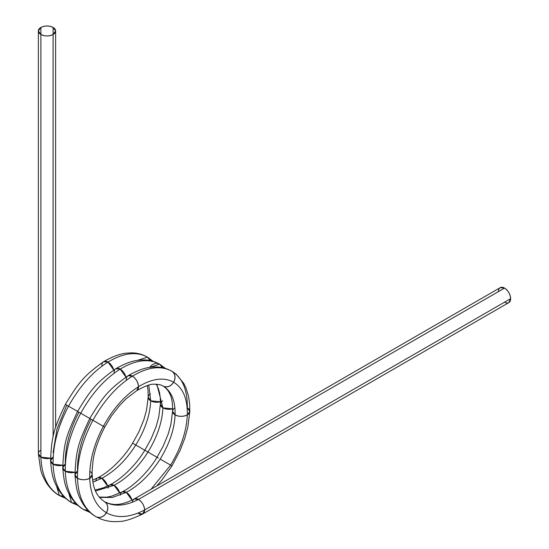 <?xml version="1.0" encoding="UTF-8"?>
<svg xmlns="http://www.w3.org/2000/svg" width="549" height="549" viewBox="0 0 549 549"><rect width="100%" height="100%" fill="white"/><g stroke="black" fill="none" stroke-linecap="round" stroke-linejoin="round"><path stroke-width="0.82" d="M59.402 495.562L56.705 486.599L59.395 495.555C47.804 488.48 41.635 475.681 40.894 457.152L50.535 458.175L40.894 457.152L40.894 34.491A8.626 4.982 0 0 0 53.095 34.491A8.626 4.982 0 0 0 53.095 27.45A8.626 4.982 0 0 0 40.894 27.45A8.626 4.982 0 0 0 40.894 34.491L40.894 27.45L38.368 30.97L40.894 34.491L40.894 27.45C44.956 25.549 49.026 25.549 53.095 27.45A8.626 4.982 0 0 0 40.894 27.45A8.626 4.982 180 0 0 40.894 34.491C44.956 36.392 49.026 36.392 53.095 34.491L53.095 27.45L55.621 30.97L53.095 34.491L53.095 27.45A8.626 4.982 0 0 1 53.095 34.491L53.095 436.983M63.519 496.255L59.395 495.555L63.519 496.255A8.626 7.041 120 0 1 59.395 495.555C47.804 488.48 41.635 475.681 40.894 457.152C41.635 475.681 47.804 488.48 59.395 495.555L59.395 495.555C57.913 494.718 52.752 491.966 46.946 483.717C43.591 478.254 41.47 473.43 40.578 469.237L38.368 453.721L40.894 457.152L40.894 34.491A8.626 4.982 0 0 0 53.095 34.491M104.591 501.731L104.619 501.745C108.029 504.346 108.62 508.01 106.41 512.739C108.62 508.01 108.029 504.346 104.619 501.745L104.619 501.745C114.144 506.94 125.433 506.164 138.499 499.418L504.531 288.095A8.626 4.982 60 0 0 498.437 291.615A8.626 4.982 60 0 1 504.531 288.095A8.626 4.982 60 0 1 510.632 298.663A8.626 4.982 60 0 1 504.538 302.183A8.626 4.982 -120 0 0 510.632 298.663L508.848 302.609L142.815 513.939L138.499 513.514A8.626 4.982 60 0 0 144.6 509.987L142.733 513.981C132.014 519.093 124.033 521.591 118.79 521.488C112.147 522.017 105.971 521.118 100.247 518.784L95.993 516.691C84.409 509.609 78.239 496.811 77.498 478.289C77.224 459.492 82.377 440.161 92.946 420.287C103.85 400.612 117.006 385.899 132.398 376.147C147.798 366.945 160.953 365.298 171.858 371.206L171.858 371.206C175.261 373.807 175.858 377.472 173.642 382.2C183.043 387.978 187.6 398.876 187.305 414.893C186.585 431.15 181.012 447.895 170.595 465.12L151.05 489.262L170.595 465.12L160.178 459.108C150.659 474.116 139.364 485.206 126.297 492.378L112.312 497.463L99.499 497.435L112.312 497.463L126.297 492.378L122.07 491.904L126.297 492.378L112.312 497.463L99.499 497.435M53.095 452.527L56.979 428.989L66.758 405.169L65.386 404.373C79.097 381.727 84.395 375.509 103.603 361.681L107.995 362.059C123.395 352.856 136.55 351.209 147.455 357.118L137.476 360.37L147.461 357.125M65.386 404.373C53.74 429.105 51.661 435.734 50.57 460.755L53.095 464.2C52.821 445.404 57.974 426.072 68.543 406.198L66.758 405.169L68.543 406.198C79.447 386.523 92.603 371.81 107.995 362.059C123.395 352.856 136.55 351.209 147.455 357.118L150.213 360.611A8.626 7.041 -60 0 0 147.455 357.118L150.213 360.611M103.603 361.681L107.995 362.059L113.746 370.047A8.626 4.982 -120 0 0 107.995 362.059L113.746 370.047M75.721 503.296L71.59 502.603L75.721 503.296A8.626 7.041 120 0 1 71.59 502.603C60.006 495.521 53.836 482.722 53.095 464.2A8.626 4.982 0 0 1 53.095 457.159L50.57 460.769L53.095 464.2C53.836 482.722 60.006 495.521 71.59 502.603L68.906 493.64L71.59 502.603C60.006 495.521 53.836 482.722 53.095 464.2C52.821 445.404 57.974 426.072 68.543 406.198C79.447 386.523 92.603 371.81 107.995 362.059C92.603 371.81 79.447 386.523 68.543 406.198L77.587 411.421C91.299 388.774 96.597 382.55 115.805 368.722L120.197 369.1C135.596 359.897 148.752 358.25 159.656 364.165L162.415 367.658A8.626 7.041 -60 0 0 159.656 364.165L162.415 367.658M149.678 367.418A8.626 7.041 120 0 1 159.656 364.165L149.678 367.418L159.656 364.159C148.752 358.25 135.596 359.897 120.197 369.1C135.596 359.897 148.752 358.25 159.656 364.165L165.352 368.386M74.939 472.264L65.297 471.241C65.022 452.445 70.176 433.113 80.744 413.246L78.96 412.21L80.744 413.246C70.176 433.113 65.022 452.445 65.297 471.241L74.939 472.264A8.626 4.982 180 0 1 65.297 471.241A8.626 4.982 0 0 1 65.297 464.2C64.995 447.353 69.551 430.018 78.96 412.21L80.744 413.246C70.176 433.113 65.022 452.445 65.297 471.241C66.038 489.77 72.207 502.568 83.791 509.644L87.922 510.344A8.626 7.041 120 0 1 83.791 509.644C72.207 502.568 66.038 489.77 65.297 471.241L62.771 467.817L65.297 471.241C66.038 489.77 72.207 502.568 83.791 509.644L83.791 509.644C82.316 508.806 77.155 506.054 71.349 497.806C65.722 488.363 64.048 483.566 62.771 467.817L65.297 464.2C64.995 447.353 69.551 430.018 78.96 412.21C69.551 430.018 64.995 447.353 65.297 464.2L65.297 464.2C64.995 447.353 69.551 430.018 78.96 412.21L68.543 406.198C57.974 426.072 52.821 445.404 53.095 464.2L62.737 465.223A8.626 4.982 180 0 1 53.095 464.2L62.737 465.223M159.656 364.159C154.145 361.167 148.662 359.76 143.22 359.938C139.576 360.226 132.035 359.369 115.812 368.715L120.197 369.1C104.804 378.851 91.649 393.564 80.744 413.246C91.649 393.564 104.804 378.851 120.197 369.1L125.941 377.094A8.626 4.982 -120 0 0 120.197 369.1L125.941 377.094M127.999 375.77L132.398 376.147C147.798 366.945 160.953 365.298 171.858 371.206C175.261 373.807 175.858 377.472 173.642 382.2C170.65 386.482 167.184 387.8 163.225 386.146L163.231 386.153C171.466 391.211 175.426 400.791 175.104 414.893C174.41 429.201 169.435 443.942 160.178 459.108L170.595 465.12L160.178 459.108C150.659 474.116 139.364 485.206 126.297 492.378C139.364 485.206 150.659 474.116 160.178 459.108C169.435 443.942 174.41 429.201 175.104 414.893L172.578 411.27L170.938 424.137L168.262 433.854L163.273 445.973L157.021 457.283L147.976 452.06C138.458 467.069 127.162 478.158 114.096 485.337L95.505 490.998L114.096 485.337L109.869 484.863L114.096 485.337L95.505 490.998M132.433 502.211A8.626 4.982 60 0 1 138.499 499.418L504.531 288.095L500.221 287.669L134.189 498.993L138.499 499.418C125.433 506.164 114.144 506.94 104.619 501.745C112.092 505.334 120.224 506.274 134.265 498.952L138.499 499.418C125.433 506.164 114.144 506.94 104.619 501.745A8.626 7.041 120 0 1 106.41 512.739C95.986 506.377 90.42 494.889 89.7 478.289C90.42 494.889 95.986 506.377 106.41 512.739A8.626 7.041 120 0 1 95.993 516.691C84.409 509.609 78.239 496.811 77.498 478.289C78.239 496.811 84.409 509.609 95.993 516.691L96 516.691C99.952 518.338 103.418 517.021 106.41 512.739C103.418 517.021 99.952 518.338 95.993 516.691L96 516.691C94.517 515.847 89.357 513.095 83.551 504.854C77.924 495.411 76.249 490.614 74.973 474.858L77.498 478.289A8.626 4.982 0 0 1 77.491 471.241L74.973 474.858L77.498 478.289C77.224 459.492 82.377 440.161 92.946 420.287L91.161 419.258C81.753 437.066 77.196 454.394 77.491 471.241C77.196 454.394 81.753 437.066 91.155 419.258L89.789 418.462C103.5 395.815 108.798 389.598 128.006 375.77L132.398 376.147C136.077 378.721 138.115 382.241 138.499 386.716C152.224 378.446 163.938 376.943 173.642 382.2C170.65 386.482 167.184 387.8 163.225 386.146L163.231 386.153C171.466 391.211 175.426 400.791 175.104 414.893L172.578 411.256C172.743 404.435 172.05 399.171 170.513 395.452C168.948 391.389 166.519 388.287 163.231 386.153L163.225 386.146A8.626 7.041 -60 0 0 173.642 382.2C183.043 387.978 187.6 398.876 187.305 414.893C183.236 416.787 179.173 416.787 175.104 414.893C174.41 429.201 169.435 443.942 160.178 459.108L170.595 465.12L151.05 489.262M148.752 385.103L150.701 400.804A8.626 4.982 0 0 0 160.425 401.799L150.701 400.804L148.752 385.103L150.701 400.804C150.007 415.113 145.032 429.853 135.775 445.019C126.256 460.028 114.961 471.117 101.894 478.289L92.932 482.097L101.894 478.289L97.667 477.815L92.651 480.21M156.849 384.252L162.902 407.845A8.626 4.982 0 0 0 172.626 408.847L162.902 407.845L156.849 384.252L162.902 407.845L160.377 404.229L158.736 417.096L156.06 426.806L151.071 438.932L144.819 450.235L132.618 443.194C121.665 461.489 105.429 474.329 97.681 477.808L101.894 478.289L92.932 482.097M160.425 401.799L150.701 400.804L148.175 397.181L146.535 410.048L143.859 419.765L138.87 431.885L132.618 443.194M150.529 393.859A8.626 4.982 0 0 0 150.701 400.804C150.007 415.113 145.032 429.853 135.775 445.019C145.032 429.853 150.007 415.113 150.701 400.804L148.175 397.167L148.065 390.703L147.317 385.535M172.626 408.847L162.902 407.845C162.209 422.16 157.234 436.901 147.976 452.06L135.775 445.019C126.256 460.028 114.961 471.117 101.894 478.289C114.961 471.117 126.256 460.028 135.775 445.019L146.192 451.031M162.73 400.907A8.626 4.982 0 0 0 162.902 407.845C162.209 422.16 157.234 436.901 147.976 452.06C157.234 436.901 162.209 422.16 162.902 407.845L160.377 404.215L160.267 397.751L159.56 392.789L158.311 388.404L156.211 384.211M107.577 486.03L101.894 478.289A8.626 4.982 60 0 1 107.577 486.03L101.894 478.289A8.626 4.982 60 0 0 95.835 481.075M119.778 493.077L114.096 485.337C127.162 478.158 138.458 467.069 147.976 452.06C138.458 467.069 127.162 478.158 114.096 485.337A8.626 4.982 60 0 1 119.778 493.077L114.096 485.337A8.626 4.982 60 0 0 108.036 488.123M99.191 497.071L106.636 497.181L111.591 496.193L122.07 491.904C129.825 488.418 146.068 475.578 157.021 457.283L158.393 458.072M131.98 500.118L126.297 492.378A8.626 4.982 60 0 1 131.98 500.118L126.297 492.378A8.626 4.982 60 0 0 120.231 495.164M187.305 407.845C187.58 389.914 182.426 377.698 171.858 371.206L176.229 374.26L183.737 383.332L185.96 387.869L188.485 396.062L189.604 403.433L189.83 411.448L187.305 414.893A8.626 4.982 0 0 0 187.305 407.845L189.83 411.462L187.305 414.893C183.236 416.787 179.173 416.787 175.104 414.893C175.426 400.791 171.466 391.211 163.225 386.146C161.207 384.808 158.119 384.163 153.96 384.218C150.783 383.875 145.066 386.009 136.811 390.607L136.797 390.614A8.626 4.982 -120 0 0 138.499 386.716L136.811 390.607L138.499 386.716C152.224 378.446 163.938 376.943 173.642 382.2C163.938 376.943 152.224 378.446 138.499 386.716C124.781 395.465 113.067 408.662 103.356 426.299C113.067 408.662 124.781 395.465 138.499 386.716A8.626 4.982 -120 0 0 132.398 376.147C136.077 378.721 138.115 382.241 138.499 386.716C124.781 395.465 113.067 408.662 103.356 426.299L104.729 427.095L103.356 426.299L104.729 427.095L111.481 415.909L119.325 405.725L126.394 398.54L136.797 390.614M142.815 513.939L144.6 509.987L510.632 298.663C510.247 294.189 508.216 290.668 504.531 288.095L138.499 499.418A8.626 4.982 60 0 1 144.6 509.987C129.859 517.666 117.129 518.585 106.41 512.739C117.129 518.585 129.859 517.666 144.6 509.987C144.215 505.512 142.177 501.992 138.499 499.418C142.177 501.992 144.215 505.512 144.6 509.987C129.859 517.666 117.129 518.585 106.41 512.739C95.986 506.377 90.42 494.889 89.7 478.289C89.398 461.441 93.954 444.107 103.356 426.299L92.946 420.287C103.85 400.612 117.006 385.899 132.398 376.147C117.006 385.899 103.85 400.612 92.946 420.287C82.377 440.161 77.224 459.492 77.498 478.289C81.561 480.19 85.63 480.19 89.7 478.289C89.398 461.441 93.954 444.107 103.356 426.299C93.954 444.107 89.398 461.441 89.7 478.289L92.218 474.659C91.916 473.76 92.177 469.244 93.014 461.119C94.325 451.004 98.23 439.66 104.729 427.095M89.803 471.31A8.626 4.982 180 0 1 89.7 478.289A8.626 4.982 180 0 1 77.498 478.289C81.561 480.19 85.63 480.19 89.7 478.289L92.225 474.672C92.905 490.504 97.784 497.071 104.626 501.745M114.096 372.62L114.096 372.627A8.626 4.982 60 0 1 120.197 369.1C104.804 378.851 91.649 393.564 80.744 413.246L91.161 419.258M126.297 379.668L126.297 379.668A8.626 4.982 60 0 1 132.398 376.147C147.798 366.945 160.953 365.298 171.858 371.206L171.858 371.206A8.626 7.041 -60 0 1 173.642 382.2C183.043 387.978 187.6 398.876 187.305 414.893C186.585 431.15 181.012 447.895 170.595 465.12C181.012 447.895 186.585 431.15 187.305 414.893A8.626 4.982 0 0 1 175.104 414.893A8.626 4.982 0 0 1 174.925 407.948M83.825 509.664L87.922 510.344M189.83 411.462L187.833 427.095L184.78 438.342L180.099 450.454L171.961 465.909L170.595 465.12L171.961 465.909L161.763 480.203L156.746 485.968M38.368 30.97L38.368 453.632L40.894 457.152A8.626 4.982 0 0 0 50.535 458.175M40.894 34.491L40.894 457.152A8.626 4.982 180 0 1 40.894 450.111M65.839 498.478L59.395 495.555L65.592 498.259M152.78 361.235L147.455 357.118C136.55 351.209 123.395 352.856 107.995 362.059A8.626 4.982 60 0 0 101.894 365.579M66.758 405.169L78.96 412.21M504.531 288.095A8.626 4.982 60 0 1 510.632 298.663M103.617 361.674C119.833 352.328 127.375 353.179 131.019 352.897C136.461 352.719 141.944 354.126 147.455 357.118L153.15 361.345M71.59 502.603C70.114 501.759 64.954 499.014 59.148 490.765C53.521 481.322 51.846 476.525 50.57 460.769M62.771 467.803C63.862 442.782 65.942 436.153 77.587 411.421M128.013 375.763C144.236 366.416 151.778 367.267 155.422 366.986C160.864 366.807 166.347 368.214 171.858 371.206M74.966 474.844C76.064 449.823 78.143 443.194 89.789 418.462M95.107 490.051L103.782 487.69L109.869 484.863C117.63 481.377 133.867 468.537 144.819 450.235M71.596 502.603L78.04 505.519M83.798 509.644L90.242 512.567M55.621 427.582L55.621 30.97"/></g></svg>
